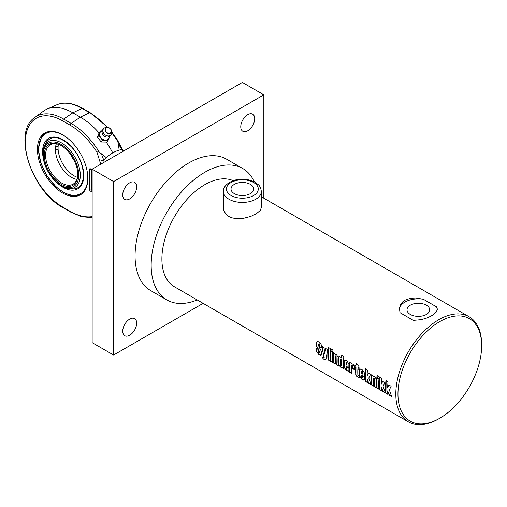 <?xml version="1.0" encoding="UTF-8"?>
<svg xmlns="http://www.w3.org/2000/svg" width="507" height="507" viewBox="0 0 507 507"><rect width="100%" height="100%" fill="white"/><g stroke="black" fill="none" stroke-linecap="round" stroke-linejoin="round"><path stroke-width="0.76" d="M136.675 323.13A9.861 5.697 -60 0 1 132.371 333.055A9.861 5.697 -60 0 1 124.773 335.697A9.861 5.697 -60 0 1 124.773 324.309A9.861 5.697 -60 0 1 134.634 318.611A9.861 5.697 -60 0 1 136.675 323.13M136.675 186.836A9.861 5.697 -60 0 1 132.371 196.76A9.861 5.697 -60 0 1 124.773 199.403A9.861 5.697 -60 0 1 124.773 188.015A9.861 5.697 -60 0 1 134.634 182.324A9.861 5.697 -60 0 1 136.675 186.836M254.71 118.689A9.861 5.697 -60 0 1 250.401 128.62A9.861 5.697 -60 0 1 242.802 131.262A9.861 5.697 -60 0 1 242.802 119.874A9.861 5.697 -60 0 1 252.663 114.176A9.861 5.697 -60 0 1 254.71 118.689M203.13 303.344L113.606 355.033L113.606 181.569L263.83 94.841L263.83 198.212M254.394 181.937A75.873 43.805 120 0 0 242.752 168.52L226.654 159.23A75.873 43.805 120 0 0 188.718 162.988A75.873 43.805 120 0 0 139.152 229.848A75.873 43.805 120 0 0 150.782 290.644L166.879 299.935A75.873 43.805 120 0 0 197.229 299.935M113.606 355.033L92.147 342.643L92.147 169.18L242.371 82.451L263.83 94.841M92.147 169.18L113.606 181.569M234.348 193.636A11.344 6.547 180 0 1 231.027 189.003A11.344 6.547 180 0 1 242.371 182.457A11.344 6.547 180 0 1 253.709 189.003A11.344 6.547 180 0 1 246.706 195.056A11.344 6.547 180 0 1 234.348 193.636M261.339 191.481L261.339 207.578L260.262 210.443L256.434 213.701L250.629 216.47L243.157 218.416L236.066 218.688L231.452 217.712L228.955 216.578L225.888 214.081L223.917 210.665L223.416 208.098L223.403 191.481A18.968 10.951 0 0 0 228.955 199.226A18.968 10.951 0 0 0 249.628 201.602A18.968 10.951 0 0 0 261.339 191.481C260.871 188.059 259.806 185.758 258.158 184.586L255.002 182.267C251.396 180.289 247.22 179.288 242.466 179.25C232.092 178.762 222.674 185.543 223.403 191.481M410.321 314.435A11.344 6.547 180 0 1 407.001 309.809A11.344 6.547 180 0 1 418.345 303.256A11.344 6.547 180 0 1 429.683 309.809A11.344 6.547 180 0 1 422.686 315.855A11.344 6.547 180 0 1 410.321 314.435M388.07 394.224L385.719 393.14A60.701 35.046 -60 0 1 385.941 380.662L388.07 381.891A60.701 35.046 120 0 0 387.64 387.665L389.116 384.908M385.935 392.995L386.15 380.573M391.873 396.423L389.37 394.972L387.64 390.884A60.701 35.046 120 0 0 387.855 394.376L385.719 393.14M387.64 387.665L388.907 385.003L391.112 386.283L389.363 389.883L391.658 396.569L389.154 395.124L387.64 390.884M381.777 390.593L379.432 389.515A60.701 35.046 -60 0 1 379.654 377.031L381.784 378.26A60.701 35.046 120 0 0 381.353 384.04L382.829 381.277M379.648 389.363L379.863 376.948M385.586 392.792L383.077 391.347L381.353 387.253A60.701 35.046 120 0 0 381.568 390.745L379.432 389.515M381.353 384.04L382.62 381.378L384.826 382.652L383.077 386.252L385.371 392.938L382.867 391.493L381.353 387.253M379.198 378.571L377.069 377.341L377.265 375.446M379.185 376.764A60.701 35.046 120 0 0 378.989 378.666L376.853 377.436A60.701 35.046 -60 0 1 377.056 375.529L379.185 376.764M379.179 389.097L377.05 387.861L377.018 377.918M378.938 379.249A60.701 35.046 120 0 0 378.97 389.243L376.834 388.013A60.701 35.046 -60 0 1 376.802 378.019L378.938 379.249M373.748 385.96L371.618 384.731L371.587 374.787M376.619 387.614L374.489 386.385L374.324 378.482L373.989 377.797L373.374 378.146A60.701 35.046 120 0 0 373.539 386.106L371.403 384.876A60.701 35.046 -60 0 1 371.371 374.882L373.507 376.118A60.701 35.046 120 0 0 373.482 376.46L374.838 376.802L376.276 379.179A60.701 35.046 120 0 0 376.409 387.766L374.274 386.537A60.701 35.046 -60 0 1 374.115 378.59L373.773 377.905L373.374 378.146M367.493 382.348L365.148 381.264A60.701 35.046 -60 0 1 365.363 368.785L367.499 370.015A60.701 35.046 120 0 0 367.068 375.788L368.545 373.032M365.363 381.118L365.579 368.697M371.301 384.54L368.792 383.096L367.068 379.008A60.701 35.046 120 0 0 367.283 382.493L365.148 381.264M367.068 375.788L368.329 373.127L370.541 374.407L368.792 378.007L371.086 384.693L368.583 383.248L367.068 379.008M346.085 362.41L346.693 362.004L346.3 362.296L346.693 362.004L347.022 362.714A60.396 34.869 -60 0 0 346.953 365.04L346.737 365.167A60.701 35.046 -60 0 1 346.807 362.828L346.477 362.112L346.085 362.41A60.701 35.046 120 0 0 346.015 364.748L346.737 365.167M348.765 371.111L346.826 370.535L344.183 367.093L344.164 361.13L344.646 359.97M349.089 367.765L346.021 366.244A60.701 35.046 120 0 0 346.11 368.526L346.503 369.229L347.048 368.804L346.718 369.09L346.965 366.853M346.503 369.229L346.832 368.944A60.701 35.046 -60 0 1 346.75 366.979L348.886 368.215A60.701 35.046 120 0 0 348.962 370.192L348.537 371.263L346.611 370.68L343.974 367.239A60.701 35.046 -60 0 1 343.949 361.244L344.564 360.002L346.573 360.49L348.943 364.039A60.701 35.046 120 0 0 348.879 367.892L346.021 366.244M321.197 355.103L319.131 354.526L316.33 350.869L316.248 348.113M321.489 347.853L319.353 346.617L319.195 343.657L318.491 344.272L318.478 345.134L319.176 347.251C320.861 350.084 321.609 351.782 321.413 352.346A60.701 35.046 120 0 0 321.47 353.892L321.013 355.236L318.916 354.678L316.115 351.009A60.701 35.046 -60 0 1 316.032 348.239L318.174 349.475A60.701 35.046 120 0 0 318.257 352.264L318.726 352.929L319.125 352.764A60.701 35.046 -60 0 1 319.068 351.332L318.269 349.31C316.539 346.446 315.829 344.817 316.14 344.424A60.701 35.046 -60 0 1 316.241 342.979L316.989 341.515L318.789 341.775L320.893 343.499L321.432 345.736A60.701 35.046 120 0 0 321.28 347.96L319.137 346.725A60.701 35.046 -60 0 1 319.302 344.348L318.979 343.752L318.491 344.272M318.726 352.929L319.34 352.625L318.935 352.783L319.34 352.625L319.283 351.199L318.478 349.19C316.755 346.332 316.045 344.709 316.355 344.316L316.507 342.491L317.135 341.464M325.805 359.837L322.953 358.747A60.701 35.046 -60 0 1 322.794 357.498L323.967 357.593L321.901 346.319L324.036 347.555L324.721 353.449L325.836 348.372M323.967 357.841L322.116 346.224M323.162 358.588L323.01 357.346M324.721 353.449L325.621 348.467L327.699 349.672L325.919 359.583L325.285 359.976L322.953 358.747M324.119 357.841L324.182 357.441M330.393 360.927L328.263 359.697L328.479 347.276M330.399 348.594A60.701 35.046 120 0 0 330.184 361.079L328.048 359.843A60.701 35.046 -60 0 1 328.263 347.365L330.399 348.594M332.972 362.416L330.837 361.18L330.805 351.243M332.725 352.568A60.701 35.046 120 0 0 332.757 362.562L330.621 361.333A60.701 35.046 -60 0 1 330.596 351.338L332.725 352.568M332.991 351.89L330.856 350.66L331.052 348.765M332.972 350.084A60.701 35.046 120 0 0 332.776 351.991L330.64 350.755A60.701 35.046 -60 0 1 330.843 348.854L332.972 350.084M335.539 363.899L333.403 362.663L333.378 352.726M338.41 365.553L336.274 364.324L336.116 356.421L335.773 355.737L335.159 356.085A60.701 35.046 120 0 0 335.323 364.045L333.194 362.816A60.701 35.046 -60 0 1 333.162 352.821L335.292 354.051A60.701 35.046 120 0 0 335.266 354.399L336.623 354.742L338.068 357.118A60.701 35.046 120 0 0 338.194 365.705L336.065 364.47A60.701 35.046 -60 0 1 335.9 356.529L335.558 355.844L335.159 356.085M341.04 366.06L341.591 365.693A60.396 34.869 -60 0 1 341.572 359.514L341.23 358.848L340.615 359.216A60.701 35.046 120 0 0 340.641 365.401L341.04 366.06L341.376 365.832A60.701 35.046 -60 0 1 341.357 359.621L341.015 358.956L340.615 359.216M343.86 368.703L342.035 367.347L340.622 367.22L338.53 364.527A60.701 35.046 -60 0 1 338.518 357.346L338.771 356.7L339.525 356.535L341.674 357.841L341.946 355.052M342.035 367.347L340.831 367.074L338.746 364.387L339.037 356.554M341.464 357.936A60.701 35.046 -60 0 1 341.737 355.141L343.866 356.37A60.701 35.046 120 0 0 343.651 368.855L341.819 367.493M351.985 373.393L349.855 372.163L349.824 362.22M354.621 369.343L352.485 368.114L352.555 365.908L352.213 365.23L351.611 365.579A60.701 35.046 120 0 0 351.776 373.545L349.64 372.309A60.701 35.046 -60 0 1 349.608 362.321L351.744 363.551A60.701 35.046 120 0 0 351.712 363.899L353.062 364.235L354.507 366.612A60.701 35.046 120 0 0 354.406 369.464L352.276 368.234A60.701 35.046 -60 0 1 352.34 366.022L351.997 365.338L351.611 365.579M359.26 369.261L357.891 368.703A60.701 35.046 120 0 0 357.86 374.819L359.127 376.245A60.701 35.046 120 0 0 359.26 377.867L357.91 377.088C356.275 376.283 355.546 375.123 355.73 373.602A60.701 35.046 -60 0 1 355.762 367.467L354.811 366.922A60.701 35.046 -60 0 1 354.919 365.382L355.863 365.934A60.701 35.046 -60 0 1 356.072 363.804L358.202 365.034A60.701 35.046 120 0 0 357.999 367.163L359.152 367.829A60.701 35.046 120 0 0 359.045 369.369L357.891 368.703M355.863 365.934L356.288 363.715M359.469 377.715L358.126 376.935C356.484 376.131 355.756 374.977 355.946 373.463L355.977 367.366L355.027 366.815L355.128 365.281M361.63 371.384L362.239 370.978L361.846 371.276L362.239 370.978L362.568 371.694A60.396 34.869 -60 0 0 362.499 374.02L362.29 374.141A60.701 35.046 -60 0 1 362.353 371.802L362.023 371.086L361.63 371.384A60.701 35.046 120 0 0 361.561 373.722L362.29 374.141M364.311 380.085L362.372 379.509L359.729 376.074L359.71 370.11L360.192 368.944M364.641 376.739L361.567 375.218A60.701 35.046 120 0 0 361.656 377.506L362.049 378.209L362.594 377.778L362.264 378.064L362.511 375.826M362.049 378.209L362.378 377.924A60.701 35.046 -60 0 1 362.296 375.96L364.432 377.189A60.701 35.046 120 0 0 364.508 379.173L364.083 380.237L362.156 379.661L359.52 376.213A60.701 35.046 -60 0 1 359.495 370.218L360.109 368.976L362.118 369.464L364.489 373.013A60.701 35.046 120 0 0 364.425 376.866L361.567 375.218M233.264 180.695A60.701 35.046 120 0 0 204.815 184.668A60.701 35.046 120 0 0 165.162 238.157A60.701 35.046 120 0 0 174.465 286.797L408.382 421.843A60.701 35.046 120 0 0 438.732 418.839L439.803 418.218A59.18 34.165 -60 0 1 397.957 394.059A59.18 34.165 -60 0 1 439.803 321.577A59.18 34.165 -60 0 1 481.65 345.736A59.18 34.165 -60 0 1 439.803 418.218M404.928 300.201L410.569 298.262L415.677 297.989L423.326 299.238L436.641 306.925L437.281 309.663L436.242 312.027L433.859 314.315L430.551 316.349L426.114 318.244L421.006 319.67L413.357 320.373L400.042 312.686L399.408 308.395L400.441 304.777L402.824 301.722L404.928 300.201M481.65 345.736L481.65 344.5A60.701 35.046 120 0 0 469.076 316.71A60.701 35.046 120 0 0 438.732 319.721A60.701 35.046 120 0 0 399.079 373.209A60.701 35.046 120 0 0 408.382 421.843M399.383 309.524A18.968 10.951 180 0 1 423.326 299.238M436.641 306.925A18.968 10.951 180 0 1 437.3 309.447M242.752 168.52A75.873 43.805 120 0 0 204.815 172.279A75.873 43.805 120 0 0 155.25 239.139A75.873 43.805 120 0 0 166.879 299.935M100.519 130.958L99.182 132.688L97.433 137.321L101.248 142.004L106.812 142.061L108.149 140.331L102.585 140.274L98.77 135.591L100.519 130.958L102.287 130.787M109.905 135.699L109.201 137.784A5.311 4.221 -142.3 0 1 105.545 140.071A5.311 4.221 -142.3 0 1 100.849 137.701A5.311 4.221 -142.3 0 1 99.822 133.043A5.311 4.221 -142.3 0 1 102.256 130.907M109.442 136.465A5.311 4.221 -142.3 0 1 109.201 137.784L108.149 140.331M97.433 137.321L98.77 135.591M101.248 142.004L102.585 140.274M103.079 129.564A4.848 3.853 -142.3 0 1 104.22 128.106A4.848 3.853 -142.3 0 1 106.318 127.479L107.528 127.466A3.498 2.782 37.7 0 0 105.19 128.968A3.498 2.782 37.7 0 0 108.156 133.499A3.498 2.782 37.7 0 0 111.445 130.489A3.498 2.782 37.7 0 0 107.528 127.466C109.506 127.625 110.811 128.632 111.445 130.489L111.736 131.668A4.848 3.853 -142.3 0 1 111.654 133.854A4.848 3.853 -142.3 0 1 105.995 135.401A4.848 3.853 -142.3 0 1 103.079 129.564M111.654 133.854A4.931 4.931 0 0 1 105.329 136.795A4.024 3.194 -142.3 0 1 102.965 134.976A4.931 4.931 0 0 1 104.22 128.106M106.242 142.131A60.701 35.046 60 0 1 112.731 152.88A34.52 19.931 120 0 0 106.28 157.601L99.34 152.201A59.56 34.387 -120 0 0 71.132 123.391A1.515 0.875 120 0 0 70.15 125.191A58.045 33.513 60 0 1 97.008 152.252C96.679 150.883 97.458 150.871 99.34 152.201M112.731 152.88A34.52 19.931 120 0 1 119.183 150.154L118.365 144.102L123.176 151.27M111.844 132.992A59.56 34.387 60 0 1 117.77 141.561L118.365 144.102M107.94 127.485L90.221 112.731A1.515 0.875 120 0 0 89.562 112.757L80.347 117.142L71.132 123.391L63.622 119.056A54.249 31.32 -120 0 0 34.869 117.428L43.482 111.147A55.39 31.979 60 0 1 46.904 109.163A55.39 31.979 60 0 1 72.831 112.808L80.347 117.142A60.701 35.046 60 0 1 99.08 132.929M62.64 134.799A35.661 20.591 60 0 1 85.936 166.226A35.661 20.591 60 0 1 80.467 194.796A35.661 20.591 60 0 1 52.988 185.245A35.661 20.591 60 0 1 37.423 149.356A35.661 20.591 60 0 1 44.812 133.03A35.661 20.591 60 0 1 62.64 134.799M92.147 184.808L91.59 184.098L91.59 182.799L92.147 183.502M92.147 182.476L91.59 182.799M92.147 173.033L91.59 172.329L91.59 171.03L92.147 171.734M92.147 170.707L91.59 171.03M90.538 168.869L91.609 169.49A1.515 0.875 0 0 0 89.466 169.49A1.515 0.875 60 0 1 89.777 168.799A1.515 0.875 60 0 1 90.538 168.869M92.147 192.102L90.538 191.171A1.515 0.875 60 0 1 89.466 189.314L89.466 169.49M97.008 152.252L100.735 164.224M117.77 141.561L117.396 140.483M117.225 139.71L111.819 132.112M117.231 139.71L122.124 148.881A3.036 0.659 146.8 0 1 121.724 149.666A34.52 19.931 -60 0 0 119.183 150.154M104.1 162.278L103.739 160.054L99.974 161.175M106.28 157.601A34.52 19.931 -60 0 0 103.739 160.054L101.406 153.894M61.575 142.923A26.459 15.28 -120 0 0 43.976 147.036A26.459 15.28 -120 0 0 48.349 172.171A26.459 15.28 -120 0 0 67.925 188.515A26.459 15.28 -120 0 0 80.011 171.448A26.459 15.28 -120 0 0 61.575 142.923M67.932 188.522A30.883 30.883 0 0 0 73.16 188.908C78.839 188.984 82.261 185.011 83.433 176.994C83.459 165.954 79.593 156.061 71.836 147.303C60.612 136.339 52.088 134.672 46.251 142.315L46.251 142.315A30.883 30.883 0 0 0 43.976 147.036M58.077 148.938L55.44 150.465L55.44 148.557C55.631 146.574 56.511 146.067 58.077 147.036L58.077 148.938A22.764 13.144 -120 0 0 77.432 177.355M57.671 146.732L58.077 147.036A22.764 13.144 -120 0 1 58.394 144.387M56.334 143.855A22.764 13.144 -120 0 0 55.44 148.557M77.767 174.129A22.764 13.144 60 0 1 73.052 184.187A22.764 13.144 60 0 1 55.517 178.09A22.764 13.144 60 0 1 45.579 155.18A22.764 13.144 60 0 1 50.294 144.761A22.764 13.144 60 0 1 61.353 145.705M55.44 150.465A22.764 13.144 -120 0 0 55.548 151.916A22.764 13.144 -120 0 0 69.484 176.056A22.764 13.144 -120 0 0 76.855 179.408M44.293 155.18A23.671 13.67 -120 0 0 61.03 184.174A23.671 13.67 -120 0 0 77.767 174.509A23.671 13.67 -120 0 0 61.03 145.515A23.671 13.67 -120 0 0 44.293 155.18M61.03 144.375A25.071 14.475 60 0 1 76.38 183.946A25.071 14.475 60 0 1 45.681 166.214A25.071 14.475 60 0 1 61.03 144.375M71.024 155.11A22.764 13.144 -120 0 0 74.459 161.055M73.718 159.566A23.671 13.67 60 0 1 71.95 156.498M231.103 195.512A15.932 9.202 180 0 1 238.246 180.118A15.932 9.202 180 0 1 257.759 191.386A15.932 9.202 180 0 1 231.103 195.512M105.488 129.012A3.232 2.567 -142.3 0 1 110.57 129.063A3.232 2.567 -142.3 0 1 108.973 133.29A3.232 2.567 -142.3 0 1 105.488 129.012M90.221 112.731L82.711 108.39A1.515 0.875 120 0 0 82.045 108.416L89.562 112.757A59.56 34.387 60 0 1 107.25 127.466M89.466 189.314A1.515 0.875 180 0 1 91.609 189.314L91.609 184.123M91.609 182.786L91.609 172.355M91.609 171.017L91.609 169.49M92.147 189.624L91.609 189.314A1.515 0.875 -60 0 1 90.538 191.171M82.711 108.39C73.027 102.877 64.338 101.698 56.651 104.854A54.249 31.32 60 0 1 82.045 108.416L72.831 112.808L63.622 119.056A1.515 0.875 120 0 0 62.64 120.856L70.15 125.191M92.147 216.628A58.045 33.513 60 0 1 70.15 211.311A1.515 0.875 -60 0 0 70.467 212.008L62.957 207.667A1.515 0.875 -60 0 1 62.64 206.976A52.734 30.445 60 0 1 25.35 142.385A52.734 30.445 60 0 1 62.64 120.856M70.15 211.311L62.64 206.976M97.921 155.193L97.921 165.846M58.501 184.066A29.121 16.813 -120 0 0 83.528 178.977A29.121 16.813 -120 0 0 64.75 140.8A29.121 16.813 -120 0 0 42.582 151.713A29.121 16.813 -120 0 0 43.12 157.43M87.16 171.271A34.749 20.065 60 0 1 65.872 193.363A34.749 20.065 60 0 1 38.602 149.419A34.749 20.065 60 0 1 68.534 139.007M261.339 196.773L469.076 316.71M62.957 207.667C31.421 191.171 12.041 131.674 34.869 117.428M70.467 212.008L81.621 216.717L92.147 217.674M56.651 104.854L46.904 109.163M122.124 148.881L123.74 150.94M45.402 132.714L41.435 136.776L38.336 149.045L40.763 162.88L47.107 176.1L56.283 187.134L64.383 192.958L70.682 195.379L75.518 195.854L81.044 194.447"/></g></svg>
